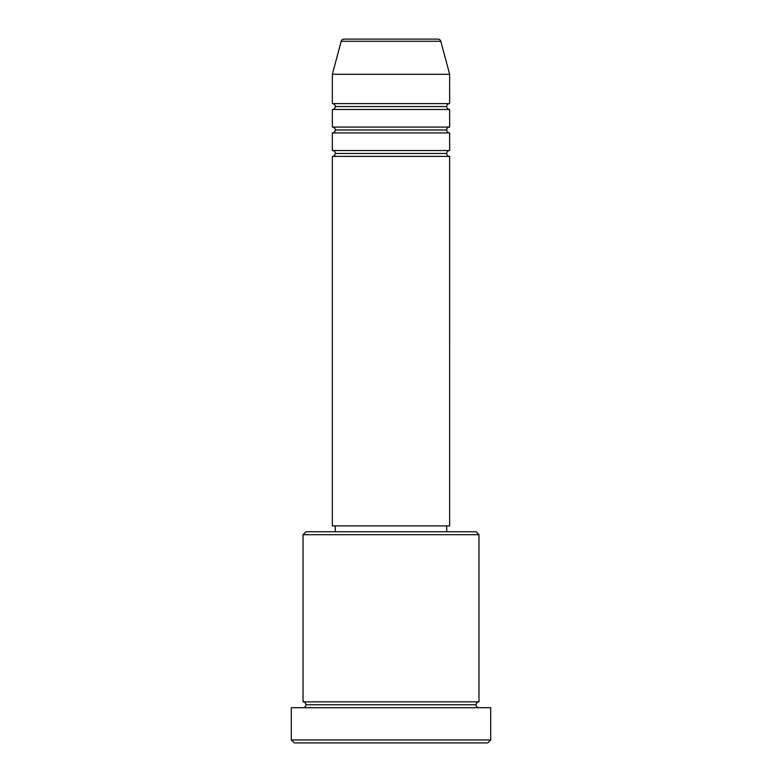 <?xml version="1.0" encoding="UTF-8"?>
<svg xmlns="http://www.w3.org/2000/svg" width="782" height="782" viewBox="0 0 782 782"><rect width="100%" height="100%" fill="white"/><g stroke="black" fill="none" stroke-linecap="round" stroke-linejoin="round"><path stroke-width="1.17" d="M437.969 39.1L344.031 39.1A2.933 2.933 0 0 0 341.196 41.27L440.804 41.27A2.933 2.933 0 0 0 437.969 39.1L344.031 39.1A2.933 2.933 0 0 0 341.196 41.27L332.35 74.29L449.65 74.29L440.804 41.27L341.196 41.27L332.35 74.29L332.35 103.615A2.933 2.933 0 0 1 335.283 106.547A2.933 2.933 0 0 1 332.35 109.48L332.35 127.075A2.933 2.933 0 0 1 335.283 130.007A2.933 2.933 0 0 1 332.35 132.94L332.35 150.535A2.933 2.933 0 0 1 335.283 153.468A2.933 2.933 0 0 1 332.35 156.4L332.35 525.895L449.65 525.895L449.65 156.4A2.933 2.933 0 0 1 446.718 153.468A2.933 2.933 0 0 1 449.64 150.535L449.65 132.94A2.933 2.933 0 0 1 446.718 130.007A2.933 2.933 0 0 1 449.64 127.075L449.65 109.48A2.933 2.933 0 0 1 446.718 106.547A2.933 2.933 0 0 1 449.64 103.615L449.65 74.29L332.35 74.29L332.35 103.615L449.65 103.615A2.933 2.933 0 0 0 446.718 106.547L335.283 106.547A2.933 2.933 0 0 0 332.35 103.615L449.65 103.615L449.65 74.29L440.804 41.27A2.933 2.933 0 0 0 437.969 39.1M478.975 534.692L476.043 531.76L305.958 531.76L303.025 534.692L478.975 534.692L303.025 534.692L303.025 701.845A2.933 2.933 0 0 1 305.958 704.778A2.933 2.933 0 0 1 303.025 707.71A2.933 2.933 0 0 0 305.958 704.778A2.933 2.933 0 0 0 303.025 701.845L478.975 701.845L478.975 534.692L478.975 701.845A2.933 2.933 0 0 0 476.043 704.778A2.933 2.933 0 0 1 478.975 701.845L303.025 701.845L303.025 534.692L305.958 531.76L476.043 531.76L478.975 534.692M291.295 739.967L294.228 742.9L487.773 742.9L490.705 739.967L291.295 739.967L490.705 739.967L490.705 707.71L291.295 707.71L291.295 739.967L291.295 707.71L490.705 707.71L490.705 739.967L487.773 742.9L294.228 742.9L291.295 739.967M478.975 707.71A2.933 2.933 0 0 1 476.043 704.778L305.958 704.778L476.043 704.778A2.933 2.933 0 0 0 478.975 707.71M332.35 150.535L449.65 150.535A2.933 2.933 0 0 0 446.718 153.468L335.283 153.468A2.933 2.933 0 0 0 332.35 150.535L332.35 132.94A2.933 2.933 0 0 0 335.283 130.007A2.933 2.933 0 0 0 332.35 127.075L449.65 127.075A2.933 2.933 0 0 0 446.718 130.007L335.283 130.007L446.718 130.007A2.933 2.933 0 0 0 449.64 132.94L332.35 132.94L449.65 132.94L449.65 150.535L332.35 150.535M449.65 156.4L332.35 156.4A2.933 2.933 0 0 0 335.283 153.468L446.718 153.468A2.933 2.933 0 0 0 449.64 156.4L449.65 525.895L332.35 525.895L332.35 156.4L449.65 156.4M446.718 531.76L446.718 525.895L446.718 531.76M335.283 525.895L335.283 531.76L335.283 525.895M449.65 109.48L332.35 109.48A2.933 2.933 0 0 0 335.283 106.547L446.718 106.547A2.933 2.933 0 0 0 449.65 109.48L449.65 127.075L332.35 127.075L332.35 109.48L449.65 109.48"/></g></svg>
